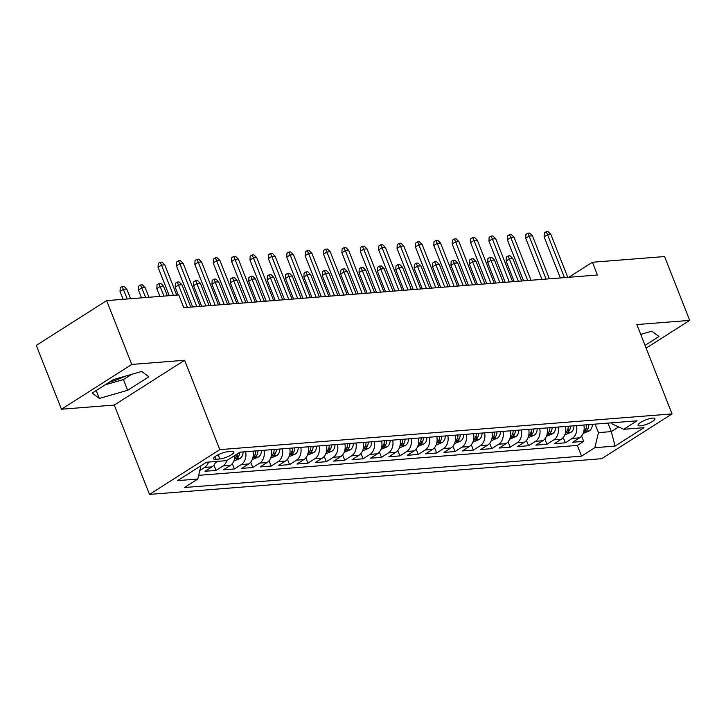 <?xml version="1.0" encoding="UTF-8"?>
<svg xmlns="http://www.w3.org/2000/svg" width="726" height="726" viewBox="0 0 726 726"><rect width="100%" height="100%" fill="white"/><g stroke="black" fill="none" stroke-linecap="round" stroke-linejoin="round"><path stroke-width="1.09" d="M652.592 418.103A9.057 2.205 158.5 0 0 642.964 421.134A9.057 2.205 158.5 0 0 638.081 425.291A9.057 2.205 158.5 0 0 640.423 425.844A9.057 2.205 158.5 0 0 650.051 422.813A9.057 2.205 158.5 0 0 654.934 418.657A9.057 2.205 158.5 0 0 652.592 418.103M149.492 494.406L601.718 458.696L672.049 413.911L219.824 449.63L149.492 494.406L114.291 405.054L184.631 360.268L131.778 364.443L61.438 409.228L114.291 405.054M61.438 409.228L36.3 345.394L106.631 300.618L131.778 364.443M124.881 376.295A22.07 5.372 -21.5 0 1 109.272 382.203M215.849 461.5A11.317 8.585 85.5 0 1 211.947 466.863L205.004 471.283L216.039 470.412L213.934 465.076M234.906 455.402A11.317 8.585 -94.5 0 1 230.333 465.411L223.39 469.831L234.416 468.96L232.32 463.624M252.966 451.145A11.317 8.585 -94.5 0 1 248.709 463.959L241.776 468.379L252.802 467.508L250.697 462.172M271.352 449.693A11.317 8.585 -94.5 0 1 267.095 462.507L260.153 466.927L271.188 466.056L269.083 460.72M289.728 448.241A11.317 8.585 -94.5 0 1 285.481 461.055L278.539 465.475L289.565 464.604L287.469 459.268M308.114 446.789A11.317 8.585 -94.5 0 1 303.858 459.603L296.925 464.023L307.951 463.152L305.855 457.816M326.5 445.337A11.317 8.585 -94.5 0 1 322.244 458.151L315.302 462.571L326.337 461.7L324.232 456.364M344.877 443.885A11.317 8.585 -94.5 0 1 340.63 456.699L333.688 461.119L344.714 460.248L342.618 454.912M363.263 442.433A11.317 8.585 -94.5 0 1 359.007 455.247L352.074 459.667L363.1 458.796L361.003 453.46M381.649 440.981A11.317 8.585 -94.5 0 1 377.393 453.795L370.451 458.215L381.486 457.344L379.38 452.008M400.026 439.529A11.317 8.585 -94.5 0 1 395.779 452.343L388.837 456.763L399.872 455.892L397.766 450.556M418.412 438.077A11.317 8.585 -94.5 0 1 414.156 450.891L407.222 455.311L418.249 454.44L416.152 449.104M436.798 436.625A11.317 8.585 -94.5 0 1 432.542 449.439L425.599 453.859L436.635 452.988L434.529 447.652M455.175 435.173A11.317 8.585 -94.5 0 1 450.928 447.987L443.985 452.407L455.02 451.536L452.915 446.2M473.561 433.721A11.317 8.585 -94.5 0 1 469.305 446.535L462.371 450.955L473.397 450.084L471.301 444.748M491.947 432.269A11.317 8.585 -94.5 0 1 487.69 445.083L480.748 449.503L491.783 448.632L489.678 443.296M510.324 430.817A11.317 8.585 -94.5 0 1 506.076 443.631L499.134 448.051L510.169 447.18L508.064 441.844M528.71 429.365A11.317 8.585 -94.5 0 1 524.453 442.179L517.52 446.599L528.546 445.728L526.45 440.392M547.095 427.913A11.317 8.585 -94.5 0 1 542.839 440.736L535.906 445.147L546.932 444.276L544.827 438.94M565.472 426.461A11.317 8.585 -94.5 0 1 561.225 439.284L554.283 443.695L565.318 442.824L563.213 437.488M106.631 300.618L178.787 294.919L183.814 307.679L597.434 275.018L592.407 262.249L568.803 277.278M215.785 459.277L219.824 458.959A8.766 2.133 158.5 0 0 229.153 456.019A8.766 2.133 158.5 0 0 233.881 451.989A8.766 2.133 158.5 0 0 231.612 451.454L227.565 451.772A8.766 2.133 158.5 0 0 218.245 454.712A8.766 2.133 158.5 0 0 213.517 458.741A8.766 2.133 158.5 0 0 215.785 459.277L214.805 456.799M611.691 422.813L612.127 423.911L623.752 429.284L637.056 420.808L239.988 452.171L226.684 460.638L206.456 462.235L177.561 480.639L197.79 479.042L184.477 487.509L581.553 456.155L594.857 447.679L598.442 432.623L611.31 431.607L618.661 426.933M623.752 429.284L643.971 427.687L615.085 446.082L594.857 447.679M208.498 462.081A11.317 8.585 85.5 0 1 204.596 467.444L199.822 470.484M198.67 475.33L577.333 445.428L583.695 441.372L581.599 436.036M583.858 425.009A11.317 8.585 -94.5 0 1 579.602 437.832L572.669 442.243L583.695 441.372M576.508 425.59A11.317 8.585 85.5 0 1 572.251 438.413L565.318 442.824M558.122 427.042A11.317 8.585 85.5 0 1 553.865 439.865L546.932 444.276M539.736 428.494A11.317 8.585 85.5 0 1 535.489 441.317L528.546 445.728M521.359 429.946A11.317 8.585 85.5 0 1 517.103 442.76L510.169 447.18M502.973 431.398A11.317 8.585 85.5 0 1 498.717 444.212L491.783 448.632M484.587 432.85A11.317 8.585 85.5 0 1 480.34 445.664L473.397 450.084M466.21 434.302A11.317 8.585 85.5 0 1 461.954 447.116L455.02 451.536M447.824 435.754A11.317 8.585 85.5 0 1 443.568 448.568L436.635 452.988M429.438 437.206A11.317 8.585 85.5 0 1 425.191 450.02L418.249 454.44M411.061 438.658A11.317 8.585 85.5 0 1 406.805 451.472L399.872 455.892M392.675 440.11A11.317 8.585 85.5 0 1 388.419 452.924L381.486 457.344M374.289 441.562A11.317 8.585 85.5 0 1 370.042 454.376L363.1 458.796M355.912 443.014A11.317 8.585 85.5 0 1 351.656 455.828L344.714 460.248M337.526 444.466A11.317 8.585 85.5 0 1 333.27 457.28L326.337 461.7M319.141 445.918A11.317 8.585 85.5 0 1 314.893 458.732L307.951 463.152M300.764 447.37A11.317 8.585 85.5 0 1 296.507 460.184L289.565 464.604M282.378 448.822A11.317 8.585 85.5 0 1 278.122 461.636L271.188 466.056M263.992 450.274A11.317 8.585 85.5 0 1 259.745 463.088L252.802 467.508M245.615 451.726A11.317 8.585 85.5 0 1 241.359 464.54L234.416 468.96M226.92 460.484A11.317 8.585 85.5 0 1 222.973 465.992L216.039 470.412M646.131 348.126L689.7 320.384L664.562 256.55L592.407 262.249M689.7 320.384L636.847 324.558L672.049 413.911M184.631 360.268L219.824 449.63M607.961 423.113L611.31 431.607L615.085 446.082M595.093 424.129L598.442 432.623M200.948 465.747L197.79 479.042M577.333 445.428L581.553 456.155M99.326 398.429L127.658 390.289L148.839 376.803L141.688 371.458L113.356 379.607L92.175 393.093L99.326 398.429L96.213 390.524M645.051 345.376L658.963 336.519L651.821 331.174L640.713 334.368M105.179 384.816L123.429 379.562L131.615 374.353M123.429 379.562L127.658 390.289M640.822 334.65L641.739 334.069M173.396 295.346L161.49 265.117L158.068 267.295L158.259 263.438L160.156 262.222L161.49 265.117L164.793 264.854L176.699 295.083M158.068 267.295L169.24 295.673M160.156 262.222L161.998 262.077L164.793 264.854M120.044 291.498L120.235 287.641L122.14 286.434L123.974 286.289L126.778 289.066L123.465 289.32L120.044 291.498L123.13 299.312M122.14 286.434L127.277 298.985M126.778 289.066L130.589 298.722M196.81 306.653L179.876 263.665L176.445 265.843L176.636 261.986L178.542 260.77L179.876 263.665L183.179 263.402L200.113 306.399M176.445 265.843L192.653 306.98M178.542 260.77L180.375 260.625L183.179 263.402M215.186 305.201L198.252 262.213L194.831 264.391L195.022 260.534L196.918 259.318L198.252 262.213L201.565 261.95L218.499 304.947M194.831 264.391L211.039 305.528M196.918 259.318L198.761 259.173L201.565 261.95M233.572 303.749L216.638 260.761L213.217 262.939L213.408 259.082L215.304 257.866L216.638 260.761L219.942 260.498L236.885 303.495M213.217 262.939L229.425 304.085M215.304 257.866L217.147 257.721L219.942 260.498M251.958 302.297L235.024 259.309L231.594 261.487L231.785 257.63L233.69 256.414L235.024 259.309L238.328 259.046L255.262 302.043M231.594 261.487L247.802 302.633M233.69 256.414L235.523 256.269L238.328 259.046M215.477 462.489L218.671 461.273M138.43 290.046L138.621 286.189L140.517 284.982L142.36 284.837L145.164 287.614L141.851 287.868L138.43 290.046L141.506 297.86M140.517 284.982L145.663 297.533M145.164 287.614L148.966 297.27M233.863 461.037L240.143 458.415A7.496 5.69 -94.5 0 0 243.074 451.926M237.275 453.895A7.496 5.69 85.5 0 1 235.741 457.643C235.179 458.941 235.914 458.877 237.946 457.471A7.496 5.69 -94.5 0 0 239.58 452.425M235.741 457.643L235.369 458.442M156.816 288.594L157.007 284.737L158.903 283.53L160.745 283.385L163.541 286.162L160.237 286.416L156.816 288.594L159.892 296.408M158.903 283.53L164.04 296.081M163.541 286.162L167.352 295.818M252.249 459.585L258.52 456.963A7.496 5.69 -94.5 0 0 261.46 450.474M255.761 450.919A7.496 5.69 85.5 0 1 254.127 456.191C253.555 457.489 254.291 457.425 256.332 456.019A7.496 5.69 -94.5 0 0 257.966 450.746M254.127 456.191L253.755 456.99M175.193 287.142L175.383 283.285L177.289 282.078L179.122 281.933L181.927 284.71L178.623 284.964L175.193 287.142L178.278 294.956M177.289 282.078L187.453 307.397M181.927 284.71L190.766 307.134M270.626 458.133L276.905 455.511A7.496 5.69 -94.5 0 0 279.846 449.022M274.147 449.476A7.496 5.69 85.5 0 1 272.504 454.739C271.941 456.037 272.677 455.973 274.709 454.567A7.496 5.69 -94.5 0 0 276.352 449.294M272.504 454.739L272.132 455.538M193.579 285.69L193.769 281.833L195.666 280.626L197.508 280.481L200.312 283.258L197 283.512L193.579 285.69L201.683 306.272M195.666 280.626L205.839 305.945M200.312 283.258L209.142 305.682M270.335 300.845L253.401 257.857L249.98 260.035L250.171 256.178L252.067 254.962L253.401 257.857L256.714 257.594L273.648 300.591M249.98 260.035L266.188 301.181M252.067 254.962L253.909 254.817L256.714 257.594M289.012 456.681L295.291 454.059A7.496 5.69 -94.5 0 0 298.223 447.57M292.524 448.024A7.496 5.69 85.5 0 1 290.89 453.287C290.327 454.585 291.062 454.521 293.095 453.115A7.496 5.69 -94.5 0 0 294.738 447.842M290.89 453.287L290.518 454.086M211.965 284.247L212.155 280.381L214.052 279.174L215.894 279.029L218.689 281.806L215.386 282.06L211.965 284.247L220.069 304.82M214.052 279.174L224.216 304.493M218.689 281.806L227.528 304.23M288.721 299.393L271.787 256.405L268.366 258.583L268.556 254.726L270.453 253.51L271.787 256.405L275.1 256.142L292.034 299.139M268.366 258.583L284.574 299.729M270.453 253.51L272.295 253.365L275.1 256.142M307.397 455.229L313.668 452.607A7.496 5.69 -94.5 0 0 316.609 446.118M310.91 446.572A7.496 5.69 85.5 0 1 309.276 451.835C308.704 453.133 309.439 453.069 311.481 451.663A7.496 5.69 -94.5 0 0 313.115 446.39M309.276 451.835L308.904 452.634M230.351 282.795L230.532 278.929L232.438 277.722L234.271 277.577L237.075 280.354L233.772 280.608L230.351 282.795L238.455 303.368M232.438 277.722L242.602 303.041M237.075 280.354L245.914 302.778M307.107 297.95L290.173 254.953L286.752 257.131L286.933 253.274L288.839 252.058L290.173 254.953L293.476 254.69L310.41 297.687M286.752 257.131L302.951 298.277M288.839 252.058L290.672 251.913L293.476 254.69M325.774 453.777L332.054 451.155A7.496 5.69 -94.5 0 0 334.995 444.666M329.295 445.12A7.496 5.69 85.5 0 1 327.653 450.383C327.09 451.681 327.825 451.617 329.858 450.211A7.496 5.69 -94.5 0 0 331.501 444.938M327.653 450.383L327.281 451.182M248.728 281.343L248.918 277.477L250.815 276.27L252.657 276.125L255.461 278.902L252.149 279.165L248.728 281.343L256.832 301.916M250.815 276.27L260.988 301.589M255.461 278.902L264.291 301.326M325.484 296.498L308.55 253.501L305.129 255.679L305.319 251.822L307.216 250.606L308.55 253.501L311.862 253.238L328.796 296.235M305.129 255.679L321.337 296.825M307.216 250.606L309.058 250.461L311.862 253.238M344.16 452.325L350.44 449.703A7.496 5.69 -94.5 0 0 353.371 443.214M347.672 443.668A7.496 5.69 85.5 0 1 346.039 448.931C345.476 450.229 346.211 450.165 348.244 448.759A7.496 5.69 -94.5 0 0 349.887 443.486M346.039 448.931L345.667 449.73M267.114 279.891L267.304 276.025L269.201 274.818L271.043 274.673L273.847 277.45L270.535 277.713L267.114 279.891L275.218 300.464M269.201 274.818L279.365 300.137M273.847 277.45L282.677 299.874M343.87 295.046L326.936 252.049L323.515 254.227L323.705 250.37L325.602 249.154L326.936 252.049L330.248 251.786L347.182 294.783M323.515 254.227L339.723 295.373M325.602 249.154L327.444 249.009L330.248 251.786M362.546 450.873L368.817 448.251A7.496 5.69 -94.5 0 0 371.757 441.762M366.058 442.216A7.496 5.69 85.5 0 1 364.425 447.479C363.853 448.777 364.588 448.713 366.63 447.307A7.496 5.69 -94.5 0 0 368.264 442.034M364.425 447.479L364.053 448.278M285.5 278.439L285.681 274.573L287.587 273.366L289.42 273.221L292.224 275.998L288.921 276.261L285.5 278.439L293.603 299.012M287.587 273.366L297.751 298.685M292.224 275.998L301.063 298.422M362.256 293.594L345.322 250.597L341.901 252.775L342.082 248.918L343.988 247.702L345.322 250.597L348.625 250.334L365.559 293.331M341.901 252.775L358.1 293.921M343.988 247.702L345.821 247.557L348.625 250.334M380.923 449.421L387.203 446.799A7.496 5.69 -94.5 0 0 390.143 440.31M384.444 440.764A7.496 5.69 85.5 0 1 382.802 446.027C382.239 447.325 382.974 447.261 385.016 445.855A7.496 5.69 -94.5 0 0 386.649 440.582M382.802 446.027L382.43 446.826M303.876 276.987L304.067 273.121L305.964 271.914L307.806 271.769L310.61 274.546L307.298 274.809L303.876 276.987L311.98 297.56M305.964 271.914L316.137 297.233M310.61 274.546L319.44 296.97M380.633 292.142L363.699 249.145L360.277 251.323L360.468 247.466L362.365 246.25L363.699 249.145L367.011 248.882L383.945 291.879M360.277 251.323L376.485 292.469M362.365 246.25L364.207 246.105L367.011 248.882M399.309 447.969L405.589 445.347A7.496 5.69 -94.5 0 0 408.52 438.858M402.821 439.312A7.496 5.69 85.5 0 1 401.188 444.575C400.625 445.873 401.36 445.809 403.393 444.403A7.496 5.69 -94.5 0 0 405.035 439.139M401.188 444.575L400.816 445.374M322.262 275.535L322.453 271.669L324.35 270.462L326.192 270.317L328.996 273.094L325.684 273.357L322.262 275.535L330.366 296.108M324.35 270.462L334.514 295.781M328.996 273.094L337.826 295.518M399.019 290.69L382.085 247.693L378.663 249.871L378.854 246.014L380.751 244.798L382.085 247.693L385.397 247.43L402.331 290.427M378.663 249.871L394.871 291.017M380.751 244.798L382.593 244.653L385.397 247.43M417.695 446.517L423.966 443.904A7.496 5.69 -94.5 0 0 426.906 437.406M421.207 437.86A7.496 5.69 85.5 0 1 419.574 443.123C419.002 444.421 419.737 444.357 421.779 442.951A7.496 5.69 -94.5 0 0 423.412 437.687M419.574 443.123L419.201 443.922M340.648 274.083L340.83 270.217L342.736 269.01L344.569 268.865L347.373 271.642L344.07 271.905L340.648 274.083L348.752 294.656M342.736 269.01L352.9 294.329M347.373 271.642L356.212 294.066M417.405 289.238L400.471 246.241L397.049 248.419L397.231 244.562L399.137 243.355L400.471 246.241L403.774 245.978L420.708 288.975M397.049 248.419L413.248 289.565M399.137 243.355L400.97 243.21L403.774 245.978M435.781 287.786L418.848 244.789L415.426 246.967L415.617 243.11L417.514 241.903L418.848 244.789L422.16 244.535L439.094 287.523M415.426 246.967L431.634 288.113M417.514 241.903L419.356 241.758L422.16 244.535M454.167 286.334L437.233 243.337L433.812 245.515L434.003 241.658L435.899 240.451L437.233 243.337L440.546 243.083L457.48 286.071M433.812 245.515L450.02 286.661M435.899 240.451L437.742 240.306L440.546 243.083M472.553 284.882L455.619 241.885L452.198 244.063L452.38 240.206L454.285 238.999L455.619 241.885L458.923 241.631L475.857 284.619M452.198 244.063L468.397 285.209M454.285 238.999L456.119 238.854L458.923 241.631M490.93 283.43L473.996 240.433L470.575 242.611L470.766 238.754L472.662 237.547L473.996 240.433L477.309 240.179L494.243 283.167M470.575 242.611L486.783 283.757M472.662 237.547L474.505 237.402L477.309 240.179M509.316 281.978L492.382 238.981L488.961 241.159L489.152 237.302L491.048 236.095L492.382 238.981L495.695 238.727L512.629 281.715M488.961 241.159L505.169 282.305M491.048 236.095L492.89 235.95L495.695 238.727M527.702 280.526L510.768 237.529L507.347 239.716L507.528 235.85L509.434 234.643L510.768 237.529L514.072 237.275L531.005 280.263M507.347 239.716L523.546 280.853M509.434 234.643L511.267 234.498L514.072 237.275M546.079 279.074L529.145 236.077L525.724 238.264L525.914 234.398L527.82 233.191L529.145 236.077L532.457 235.823L549.391 278.811M525.724 238.264L541.932 279.401M527.82 233.191L529.653 233.046L532.457 235.823M564.465 277.622L547.531 234.634L544.11 236.812L544.3 232.946L546.197 231.739L547.531 234.634L550.843 234.371L567.777 277.359M544.11 236.812L560.318 277.949M546.197 231.739L548.039 231.594L550.843 234.371M436.072 445.065L442.352 442.452A7.496 5.69 -94.5 0 0 445.292 435.954M439.593 436.408A7.496 5.69 85.5 0 1 437.95 441.671C437.388 442.969 438.123 442.905 440.165 441.499A7.496 5.69 -94.5 0 0 441.798 436.235M437.95 441.671L437.578 442.47M359.025 272.631L359.216 268.765L361.112 267.558L362.955 267.413L365.759 270.19L362.446 270.453L359.025 272.631L367.129 293.204M361.112 267.558L371.285 292.877M365.759 270.19L374.589 292.614M454.458 443.613L460.738 441A7.496 5.69 -94.5 0 0 463.669 434.502M457.979 434.956A7.496 5.69 85.5 0 1 456.336 440.219C455.774 441.517 456.509 441.462 458.542 440.047A7.496 5.69 -94.5 0 0 460.184 434.783M456.336 440.219L455.964 441.018M377.411 271.179L377.602 267.313L379.498 266.106L381.341 265.961L384.145 268.738L380.832 269.001L377.411 271.179L385.515 291.752M379.498 266.106L389.662 291.425M384.145 268.738L392.975 291.162M472.844 442.161L479.115 439.548A7.496 5.69 -94.5 0 0 482.055 433.05M476.356 433.504A7.496 5.69 85.5 0 1 474.722 438.776C474.151 440.065 474.895 440.01 476.928 438.595A7.496 5.69 -94.5 0 0 478.561 433.331M474.722 438.776L474.35 439.566M395.797 269.727L395.979 265.861L397.884 264.654L399.717 264.509L402.522 267.286L399.218 267.549L395.797 269.727L403.901 290.3M397.884 264.654L408.048 289.973M402.522 267.286L411.361 289.71M491.221 440.709L497.501 438.096A7.496 5.69 -94.5 0 0 500.441 431.598M494.742 432.052A7.496 5.69 85.5 0 1 493.099 437.324C492.537 438.613 493.272 438.558 495.313 437.143A7.496 5.69 -94.5 0 0 496.947 431.879M493.099 437.324L492.727 438.114M414.174 268.275L414.365 264.409L416.261 263.202L418.103 263.057L420.908 265.834L417.595 266.097L414.174 268.275L422.278 288.848M416.261 263.202L426.434 288.521M420.908 265.834L429.738 288.258M509.607 439.257L515.887 436.644A7.496 5.69 -94.5 0 0 518.818 430.146M513.128 430.6A7.496 5.69 85.5 0 1 511.485 435.872C510.922 437.161 511.658 437.106 513.69 435.691A7.496 5.69 -94.5 0 0 515.333 430.427M511.485 435.872L511.113 436.662M432.56 266.823L432.75 262.957L434.647 261.75L436.489 261.605L439.294 264.382L435.981 264.645L432.56 266.823L440.664 287.396M434.647 261.75L444.811 287.069M439.294 264.382L448.123 286.806M527.993 437.805L534.263 435.192A7.496 5.69 -94.5 0 0 537.204 428.694M531.505 429.148A7.496 5.69 85.5 0 1 529.871 434.42C529.308 435.709 530.044 435.654 532.076 434.239A7.496 5.69 -94.5 0 0 533.71 428.975M529.871 434.42L529.499 435.21M450.946 265.371L451.127 261.505L453.033 260.298L454.866 260.153L457.67 262.93L454.367 263.193L450.946 265.371L459.05 285.944M453.033 260.298L463.197 285.617M457.67 262.93L466.509 285.354M546.369 436.353L552.649 433.74A7.496 5.69 -94.5 0 0 555.59 427.242M549.891 427.696A7.496 5.69 85.5 0 1 548.257 432.968C547.685 434.257 548.42 434.202 550.462 432.787A7.496 5.69 -94.5 0 0 552.096 427.523M548.257 432.968L547.876 433.767M469.323 263.919L469.513 260.053L471.419 258.846L473.252 258.701L476.056 261.478L472.744 261.741L469.323 263.919L477.427 284.492M471.419 258.846L481.583 284.165M476.056 261.478L484.886 283.902M564.755 434.901L571.035 432.288A7.496 5.69 -94.5 0 0 573.976 425.79M568.277 426.244A7.496 5.69 85.5 0 1 566.634 431.516C566.071 432.805 566.806 432.75 568.839 431.335A7.496 5.69 -94.5 0 0 570.482 426.071M566.634 431.516L566.262 432.315M487.709 262.467L487.899 258.601L489.796 257.394L491.638 257.249L494.442 260.026L491.13 260.289L487.709 262.467L495.813 283.04M489.796 257.394L499.96 282.713M494.442 260.026L503.272 282.45M583.141 433.449L589.412 430.836A7.496 5.69 -94.5 0 0 592.352 424.338M586.653 424.792A7.496 5.69 85.5 0 1 585.02 430.064C584.457 431.353 585.192 431.298 587.225 429.883A7.496 5.69 -94.5 0 0 588.859 424.619M585.02 430.064L584.648 430.863M506.095 261.015L506.276 257.149L508.182 255.942L510.015 255.797L512.819 258.574L509.516 258.837L506.095 261.015L514.199 281.588M508.182 255.942L518.346 281.261M512.819 258.574L521.658 280.998M211.947 466.863L204.596 467.444M579.602 437.832L572.251 438.413M561.225 439.284L553.865 439.865M542.839 440.736L535.489 441.317M524.453 442.179L517.103 442.76M506.076 443.631L498.717 444.212M487.69 445.083L480.34 445.664M469.305 446.535L461.954 447.116M450.928 447.987L443.568 448.568M432.542 449.439L425.191 450.02M414.156 450.891L406.805 451.472M395.779 452.343L388.419 452.924M377.393 453.795L370.042 454.376M359.007 455.247L351.656 455.828M340.63 456.699L333.27 457.28M322.244 458.151L314.893 458.732M303.858 459.603L296.507 460.184M285.481 461.055L278.122 461.636M267.095 462.507L259.745 463.088M248.709 463.959L241.359 464.54M230.333 465.411L222.973 465.992M218.172 454.748L219.824 458.959M234.543 458.914L239.997 458.478M237.012 455.102L237.946 457.471M252.929 457.462L258.383 457.026M255.398 453.65L256.332 456.019M271.315 456.01L276.76 455.574M273.784 452.198L274.709 454.567M289.692 454.558L295.146 454.131M292.161 450.746L293.095 453.115M308.078 453.106L313.532 452.679M310.546 449.294L311.481 451.663M326.464 451.654L331.909 451.227M328.932 447.842L329.858 450.211M344.841 450.202L350.295 449.775M347.309 446.39L348.244 448.759M363.227 448.75L368.681 448.323M365.695 444.938L366.63 447.307M381.613 447.298L387.058 446.871M384.081 443.486L385.016 445.855M399.99 445.846L405.444 445.419M402.458 442.034L403.393 444.403M418.376 444.394L423.83 443.967M420.844 440.582L421.779 442.951M436.762 442.942L442.207 442.515M439.23 439.13L440.165 441.499M455.148 441.49L460.593 441.063M457.607 437.678L458.542 440.047M473.524 440.038L478.978 439.611M475.993 436.226L476.928 438.595M491.91 438.586L497.364 438.159M494.379 434.774L495.313 437.143M510.296 437.134L515.741 436.707M512.756 433.322L513.69 435.691M528.673 435.682L534.127 435.255M531.142 431.87L532.076 434.239M547.059 434.23L552.513 433.803M549.528 430.418L550.462 432.787M565.445 432.778L570.89 432.351M567.904 428.975L568.839 431.335M583.822 431.326L589.276 430.899M586.29 427.523L587.225 429.883"/></g></svg>
